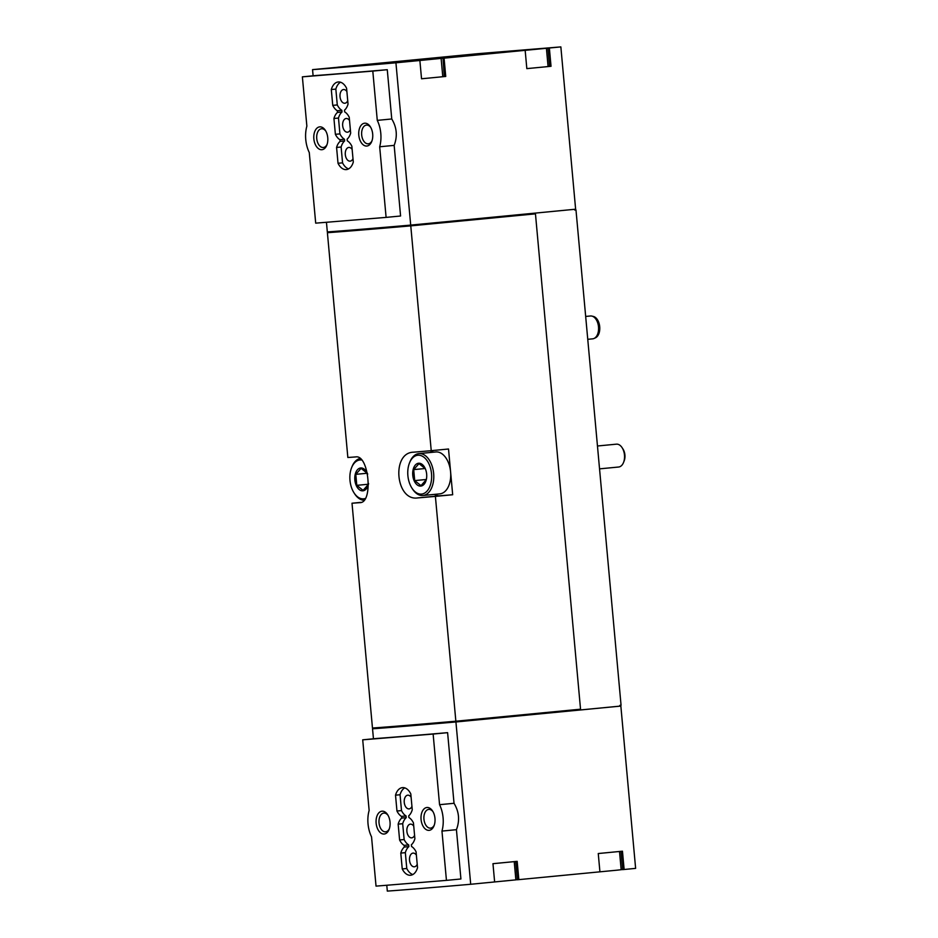 <?xml version="1.0" encoding="UTF-8"?>
<svg xmlns="http://www.w3.org/2000/svg" width="938" height="938" viewBox="0 0 938 938"><rect width="100%" height="100%" fill="white"/><g stroke="black" fill="none" stroke-linecap="round" stroke-linejoin="round"><path stroke-width="1.41" d="M372.785 728.005L372.538 728.791A206.606 1.442 -5.2 0 0 455.927 721.967L470.7 884.276L515.877 879.867L514.223 861.635M372.538 728.791L373.453 738.781M386.784 885.249L387.312 891.1A206.606 1.442 -5.2 0 0 470.7 884.276M456.431 829.684L460.921 878.976L446.441 880.372L441.962 831.08L456.431 829.684C459.913 820.539 459.116 811.745 454.027 803.291L447.602 732.66A206.606 1.442 174.8 0 1 377.193 738.429L362.713 739.824L369.138 810.444A24.869 15.102 -95.5 0 0 371.542 836.848L376.032 886.129L446.441 880.372M337.95 67.255L312.553 69.623L313.116 75.814M326.447 222.271L327.327 231.932A206.606 1.442 -5.2 0 0 410.703 225.108L575.627 209.209L560.854 46.9L477.477 53.724L337.938 67.196M312.553 69.623A206.606 1.442 -5.2 0 0 395.93 62.799L410.703 225.108M394.159 145.378L400.585 215.998L386.104 217.393L379.679 146.774L394.159 145.378C397.642 136.233 396.844 127.427 391.756 118.974L387.265 69.693A206.606 1.442 174.8 0 1 316.856 75.45L302.376 76.846L306.867 126.138A24.869 15.102 -95.5 0 0 309.27 152.531L315.696 223.15L386.104 217.393M494.631 881.966L492.966 863.687L517.166 861.354L518.831 879.633L616.887 870.194L621.167 869.714L619.502 851.481M452.948 56.069L486.646 53.126L452.948 56.069M473.233 54.381L455.669 55.917L473.233 54.381M512.711 51.18L546.408 48.237L512.711 51.18M532.983 49.491L515.431 51.027L532.983 49.491M347.658 66.223L381.356 63.268L347.658 66.223M367.942 64.534L350.39 66.07L367.942 64.534M407.42 61.333L441.118 58.379L407.42 61.333M427.705 59.645L410.141 61.181L427.751 59.586M395.93 62.799L419.872 60.489L421.537 78.78L427.411 78.217L445.738 76.447L444.073 58.156L560.854 46.9M525.163 50.335L526.828 68.626L551.028 66.293L549.363 48.014M445.738 76.447L444.284 76.564L443.017 58.215L419.872 60.489M442.619 58.273L444.073 58.156M604.131 852.97L616.583 851.763L598.256 853.533L599.921 871.824M616.583 851.763L622.457 851.2L624.122 869.491L635.624 868.377L620.85 706.068L455.927 721.967M574.701 209.303L574.771 210.053L575.979 209.936L621.062 705.259L619.854 705.376L620.85 706.068M361.13 502.346L352.008 503.225L372.468 728.029A206.606 1.442 -5.2 0 0 455.856 721.205L580.54 709.187L535.457 213.852L409.484 225.988L409.414 225.226M327.632 231.909L327.397 232.694A206.606 1.442 -5.2 0 0 410.774 225.87L431.234 450.674A206.606 1.442 174.8 0 1 413.588 452.186C391.193 452.433 395.613 501.408 417.75 497.914A206.606 1.442 -5.2 0 0 435.396 496.401L455.856 721.205M327.397 232.694L347.846 457.498A206.606 1.442 174.8 0 0 355.678 456.923C369.021 454.285 373.453 503.26 359.84 502.651L359.934 502.639M352.008 503.225A206.606 1.442 -5.2 0 0 359.84 502.651L360.004 502.639M410.774 225.87L535.457 213.852M435.396 496.401L452.679 494.736L448.516 449.009L431.234 450.674M372.855 728.767A206.606 1.442 -5.2 0 0 454.637 722.072L454.567 721.31M454.637 722.072L619.924 706.138M575.979 209.936L574.771 210.03M433.907 450.416A22.958 13.941 -95.5 0 0 430.296 452.503M434.329 494.396A22.958 13.941 -95.5 0 0 439.934 495.78L452.679 494.736M409.472 463.009A19.51 11.854 84.5 0 1 429.639 465.518A19.51 11.854 84.5 0 1 421.467 494.091A19.51 11.854 84.5 0 1 411.888 488.053A19.51 11.854 84.5 0 1 409.472 463.009L409.883 461.988A21.046 12.78 84.5 0 1 418.899 453.605L435.842 451.964A21.046 12.78 84.5 0 1 450.592 471.873A21.046 12.78 84.5 0 1 439.875 493.857A21.046 12.78 84.5 0 1 439.758 493.869M327.702 232.671A206.606 1.442 -5.2 0 0 409.484 225.988M515.724 861.494L517.377 879.762L518.831 879.633M517.377 879.692L515.877 879.797M621.003 851.341L622.668 869.608L624.122 869.491M622.668 869.549L621.155 869.655M551.028 66.293L549.574 66.41L547.909 48.131M549.562 66.352L548.062 66.457M545.154 66.868L548.073 66.528L546.408 48.237M526.816 68.603L532.69 68.064M439.863 77.01L442.783 76.67L441.118 58.379M421.537 78.757L427.411 78.217M444.284 76.506L442.771 76.611M498.84 863.112L511.304 861.916M379.679 146.774A24.869 15.102 -95.5 0 0 377.275 120.369L391.756 118.974M377.275 120.369L372.796 71.089L387.265 69.693M372.796 71.089L302.376 76.846M338.02 163.282A14.926 9.063 -95.5 0 0 346.368 169.59A14.926 9.063 -95.5 0 0 353.298 162.04L351.856 146.199A14.926 9.063 -95.5 0 0 347.283 140.806L347.13 139.129A14.926 9.063 -95.5 0 0 350.671 133.079L349.229 117.238A14.926 9.063 -95.5 0 0 344.656 111.857L344.504 110.168A14.926 9.063 -95.5 0 0 348.033 104.118L346.591 88.278A14.926 9.063 -95.5 0 0 338.231 81.969A14.926 9.063 -95.5 0 0 331.302 89.532L332.744 105.373A14.926 9.063 -95.5 0 0 337.317 110.754L337.469 112.443A14.926 9.063 -95.5 0 0 333.94 118.493L335.382 134.322A14.926 9.063 -95.5 0 0 339.955 139.715L340.107 141.392A14.926 9.063 -95.5 0 0 336.578 147.442L338.02 163.282L342.558 162.849A14.926 9.063 -95.5 0 0 348.596 168.899M366.781 146.047A11.479 6.976 84.5 0 1 358.996 130.359A11.479 6.976 84.5 0 1 370.334 126.736A11.479 6.976 84.5 0 1 371.753 141.462A11.479 6.976 84.5 0 1 366.781 146.047M321.851 149.717A11.479 6.976 84.5 0 1 314.054 134.028A11.479 6.976 84.5 0 1 325.404 130.417A11.479 6.976 84.5 0 1 326.823 145.144A11.479 6.976 84.5 0 1 321.851 149.717M441.962 831.08A24.869 15.102 -95.5 0 0 439.559 804.687L454.027 803.291M439.559 804.687L433.133 734.055L447.602 732.66M433.133 734.055L362.713 739.824M412.251 809.764L410.809 793.935A14.926 9.063 -95.5 0 0 402.461 787.627A14.926 9.063 -95.5 0 0 395.519 795.178L396.962 811.018A14.926 9.063 -95.5 0 0 401.534 816.4L401.687 818.088A14.926 9.063 -95.5 0 0 398.158 824.139L399.6 839.979A14.926 9.063 -95.5 0 0 404.172 845.361L404.325 847.049A14.926 9.063 -95.5 0 0 400.796 853.099L402.238 868.94A14.926 9.063 -95.5 0 0 410.586 875.248A14.926 9.063 -95.5 0 0 417.527 867.685L416.085 851.845A14.926 9.063 -95.5 0 0 411.512 846.463L411.348 844.775A14.926 9.063 -95.5 0 0 414.889 838.724L413.447 822.884A14.926 9.063 -95.5 0 0 408.874 817.502L408.722 815.814A14.926 9.063 -95.5 0 0 412.251 809.764M429.065 830.353A11.479 6.976 84.5 0 1 421.268 814.665A11.479 6.976 84.5 0 1 432.617 811.053A11.479 6.976 84.5 0 1 434.036 825.78A11.479 6.976 84.5 0 1 429.065 830.353M384.123 834.034A11.479 6.976 84.5 0 1 376.337 818.346A11.479 6.976 84.5 0 1 387.675 814.723A11.479 6.976 84.5 0 1 389.094 829.45A11.479 6.976 84.5 0 1 384.123 834.034M585.675 316.446L590.459 315.989A11.479 6.976 84.5 0 1 591.901 316.094A11.479 6.976 84.5 0 1 598.503 326.741A11.479 6.976 84.5 0 1 594.059 338.466A11.479 6.976 84.5 0 1 592.664 338.841A11.479 6.976 84.5 0 1 592.605 338.841M591.901 316.094L593.402 316.458A10.963 6.66 84.5 0 1 599.699 326.635A10.963 6.66 84.5 0 1 595.466 337.821L594.059 338.466M327.092 144.393A9.403 5.71 84.5 0 1 323.352 147.501A9.403 5.71 84.5 0 1 323.293 147.501A9.403 5.71 84.5 0 1 316.751 138.636A9.403 5.71 84.5 0 1 321.546 128.764A9.403 5.71 84.5 0 1 325.814 131.097M372.023 140.712A9.403 5.71 84.5 0 1 368.282 143.819A9.403 5.71 84.5 0 1 368.235 143.819A9.403 5.71 84.5 0 1 361.681 134.966A9.403 5.71 84.5 0 1 366.477 125.094A9.403 5.71 84.5 0 1 370.745 127.427M389.376 828.7A9.403 5.71 84.5 0 1 385.624 831.807A9.403 5.71 84.5 0 1 385.577 831.818A9.403 5.71 84.5 0 1 379.034 822.954A9.403 5.71 84.5 0 1 383.818 813.082A9.403 5.71 84.5 0 1 388.086 815.415M434.306 825.03A9.403 5.71 84.5 0 1 430.554 828.137A9.403 5.71 84.5 0 1 430.507 828.137A9.403 5.71 84.5 0 1 423.964 819.273A9.403 5.71 84.5 0 1 428.748 809.4A9.403 5.71 84.5 0 1 433.028 811.733M340.553 82.227A14.926 9.063 -95.5 0 0 335.839 89.098L331.302 89.532M335.839 89.098L337.281 104.927L332.744 105.373M337.281 104.927A14.926 9.063 -95.5 0 0 341.854 110.321L337.317 110.754M341.854 110.321L342.007 111.997L337.469 112.443M342.007 111.997A14.926 9.063 -95.5 0 0 338.477 118.047L333.94 118.493M338.477 118.047L339.919 133.888L335.382 134.322M339.919 133.888A14.926 9.063 -95.5 0 0 344.492 139.27L339.955 139.715M344.492 139.27L344.645 140.958L340.107 141.392M344.645 140.958A14.926 9.063 -95.5 0 0 341.115 147.008L336.578 147.442M341.115 147.008L342.558 162.849M346.884 91.549A6.883 4.186 -95.5 0 0 343.578 89.532A6.883 4.186 -95.5 0 0 343.543 89.532A6.883 4.186 -95.5 0 0 340.037 96.755A6.883 4.186 -95.5 0 0 344.832 103.25A6.883 4.186 -95.5 0 0 344.867 103.239A6.883 4.186 -95.5 0 0 347.728 100.718M352.16 149.459A6.883 4.186 -95.5 0 0 348.854 147.442A6.883 4.186 -95.5 0 0 348.819 147.442A6.883 4.186 -95.5 0 0 345.313 154.676A6.883 4.186 -95.5 0 0 350.097 161.16A6.883 4.186 -95.5 0 0 350.132 161.16A6.883 4.186 -95.5 0 0 352.993 158.639M349.522 120.51A6.883 4.186 -95.5 0 0 346.216 118.481A6.883 4.186 -95.5 0 0 346.181 118.493A6.883 4.186 -95.5 0 0 342.675 125.715A6.883 4.186 -95.5 0 0 347.47 132.199A6.883 4.186 -95.5 0 0 347.506 132.199A6.883 4.186 -95.5 0 0 350.355 129.679M404.77 787.885A14.926 9.063 -95.5 0 0 400.057 794.744L395.519 795.178M400.057 794.744L401.499 810.584L396.962 811.018M401.499 810.584A14.926 9.063 -95.5 0 0 406.072 815.966L401.534 816.4M406.072 815.966L406.224 817.655L401.687 818.088M406.224 817.655A14.926 9.063 -95.5 0 0 402.695 823.705L398.158 824.139M402.695 823.705L404.137 839.545L399.6 839.979M404.137 839.545A14.926 9.063 -95.5 0 0 408.71 844.927L404.172 845.361M408.71 844.927L408.862 846.615L404.325 847.049M408.862 846.615A14.926 9.063 -95.5 0 0 405.333 852.654L400.796 853.099M405.333 852.654L406.775 868.494L402.238 868.94M406.775 868.494A14.926 9.063 -95.5 0 0 412.814 874.544M416.378 855.116A6.883 4.186 -95.5 0 0 413.072 853.099A6.883 4.186 -95.5 0 0 413.037 853.099A6.883 4.186 -95.5 0 0 409.531 860.322A6.883 4.186 -95.5 0 0 414.315 866.806A6.883 4.186 -95.5 0 0 414.362 866.806A6.883 4.186 -95.5 0 0 417.211 864.285M411.102 797.194A6.883 4.186 -95.5 0 0 407.796 795.178A6.883 4.186 -95.5 0 0 407.76 795.178A6.883 4.186 -95.5 0 0 404.255 802.412A6.883 4.186 -95.5 0 0 409.05 808.896A6.883 4.186 -95.5 0 0 409.085 808.896A6.883 4.186 -95.5 0 0 411.946 806.375M413.74 826.155A6.883 4.186 -95.5 0 0 410.434 824.139A6.883 4.186 -95.5 0 0 410.398 824.139A6.883 4.186 -95.5 0 0 406.893 831.361A6.883 4.186 -95.5 0 0 411.688 837.857A6.883 4.186 -95.5 0 0 411.723 837.845A6.883 4.186 -95.5 0 0 414.573 835.324M368.575 483.469A11.479 6.976 84.5 0 1 368.575 483.504A11.479 6.976 84.5 0 1 362.842 490.832A11.479 6.976 84.5 0 1 355.068 481.604A11.479 6.976 84.5 0 1 358.82 468.601A11.479 6.976 84.5 0 1 367.661 474.089A11.479 6.976 84.5 0 1 367.684 474.147M368.376 484.395L363.088 490.375L356.792 485.345L355.795 474.347L361.083 468.379L367.379 473.397M365.034 498.559A19.51 11.854 84.5 0 1 363.569 498.828A19.51 11.854 84.5 0 1 353.989 492.79A19.51 11.854 84.5 0 1 351.574 467.745A19.51 11.854 84.5 0 1 361.376 459.983M363.827 500.259A21.046 12.78 84.5 0 1 354.587 493.728L353.989 492.79M351.574 467.745L351.985 466.725A21.046 12.78 84.5 0 1 359.852 458.53M597.471 445.996L616.43 444.166A11.479 6.976 84.5 0 1 622.129 447.719L623.043 449.15A9.134 5.546 84.5 0 1 624.169 460.875L623.547 462.446A11.479 6.976 84.5 0 1 618.634 467.018A11.479 6.976 84.5 0 1 618.576 467.03M622.129 447.719A11.479 6.976 84.5 0 1 623.547 462.446M420.74 486.095A11.479 6.976 84.5 0 1 412.978 476.867A11.479 6.976 84.5 0 1 416.73 463.864A11.479 6.976 84.5 0 1 425.571 469.352A11.479 6.976 84.5 0 1 426.485 478.767A11.479 6.976 84.5 0 1 420.74 486.095M426.286 479.658L420.986 485.638L414.702 480.608L413.705 469.61L418.993 463.642L425.277 468.66M418.899 453.605A21.046 12.78 84.5 0 1 433.637 473.327A21.046 12.78 84.5 0 1 422.932 495.499A21.046 12.78 84.5 0 1 422.815 495.499A21.046 12.78 84.5 0 1 412.486 488.991L411.888 488.053M367.297 473.244L355.795 474.347M368.411 484.231L356.792 485.345M425.195 468.508L413.705 469.61M426.321 479.494L414.702 480.608M417.75 497.914L439.934 495.78M587.763 339.31L592.664 338.841M599.546 468.859L618.634 467.018M422.932 495.499L439.875 493.857"/></g></svg>
